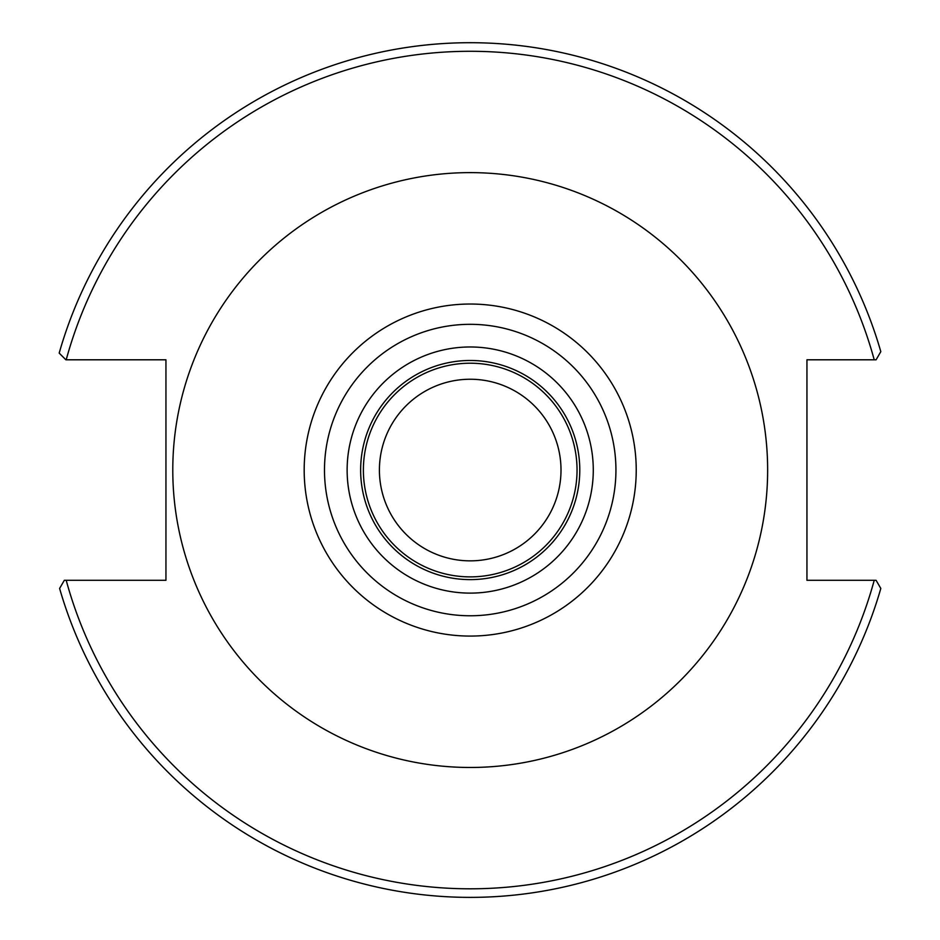 <?xml version="1.0" encoding="UTF-8"?>
<svg xmlns="http://www.w3.org/2000/svg" width="940" height="940" viewBox="0 0 940 940"><rect width="100%" height="100%" fill="white"/><g stroke="black" fill="none" stroke-linecap="round" stroke-linejoin="round"><path stroke-width="1.41" d="M363.38 470.047A106.831 106.831 0 0 0 470.212 576.878A106.831 106.831 0 0 0 577.043 470.047A106.831 106.831 0 0 0 470.212 363.216A106.831 106.831 0 0 0 363.38 470.047M379.407 470.047A90.804 90.804 0 0 0 470.212 560.851A90.804 90.804 0 0 0 561.004 470.047A90.804 90.804 0 0 0 470.212 379.243A90.804 90.804 0 0 0 379.407 470.047M593.281 470.047A123.07 123.07 0 0 1 470.212 593.116A123.07 123.07 0 0 1 347.13 470.047A123.07 123.07 0 0 1 470.212 346.978A123.07 123.07 0 0 1 593.281 470.047M579.78 470.047A109.569 109.569 0 0 1 470.212 579.616A109.569 109.569 0 0 1 360.643 470.047A109.569 109.569 0 0 1 470.212 360.478A109.569 109.569 0 0 1 579.78 470.047M172.784 470.047A297.428 297.428 0 0 0 470.212 767.475A297.428 297.428 0 0 0 767.639 470.047A297.428 297.428 0 0 0 470.212 172.619A297.428 297.428 0 0 0 172.784 470.047A297.428 297.428 0 0 0 470.212 767.475A297.428 297.428 0 0 0 767.639 470.047A297.428 297.428 0 0 0 470.212 172.619A297.428 297.428 0 0 0 172.784 470.047M65.882 359.797L59.185 353.099A427.336 427.336 0 0 1 880.815 351.642L876.092 359.797L806.943 359.797L806.943 580.297L876.092 580.297L880.815 588.452A427.336 427.336 0 0 1 59.608 588.452L64.32 580.297L165.945 580.297L165.945 359.797L66.2 359.797A418.794 418.794 0 0 1 874.224 359.797L876.092 359.797M64.32 580.297L66.2 580.297A418.794 418.794 0 0 0 874.224 580.297L876.092 580.297M877.043 358.163L879.875 353.264M63.203 357.118L64.543 358.457M879.875 586.83L877.043 581.931M63.38 581.931L60.548 586.83M304.184 470.047A166.028 166.028 0 0 1 470.212 304.031A166.028 166.028 0 0 1 636.227 470.047A166.028 166.028 0 0 1 470.212 636.075A166.028 166.028 0 0 1 304.184 470.047M615.935 470.047A145.724 145.724 0 0 0 470.212 324.323A145.724 145.724 0 0 0 324.488 470.047A145.724 145.724 0 0 0 470.212 615.77A145.724 145.724 0 0 0 615.935 470.047"/></g></svg>
